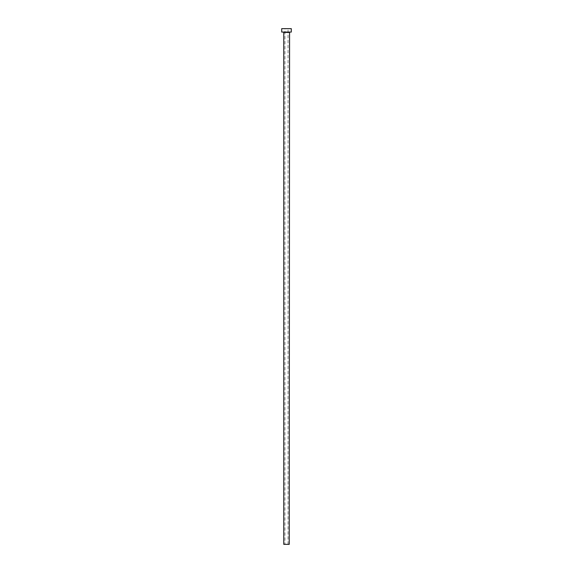 <?xml version="1.0" encoding="UTF-8"?>
<svg xmlns="http://www.w3.org/2000/svg" width="573" height="573" viewBox="0 0 573 573"><rect width="100%" height="100%" fill="white"/><g stroke="black" fill="none" stroke-linecap="round" stroke-linejoin="round"><path stroke-width="0.43" stroke-dasharray="2.87 2.15" d="M284.96 544.35L288.04 544.35L284.96 544.35L284.96 28.65L288.04 28.65L284.96 28.65M288.04 544.35L288.04 28.65M289.573 32.067L283.427 32.067L289.573 32.067M281.715 32.067L291.285 32.067M281.715 28.65L291.285 28.65M283.771 544.35L289.229 544.35M283.771 32.41L289.229 32.41"/><path stroke-width="0.86" d="M289.229 32.41L283.771 32.41L283.771 544.35L289.229 544.35L289.573 32.067M291.285 32.067L281.715 32.067L281.715 28.65L291.285 28.65L291.285 32.067"/></g></svg>

